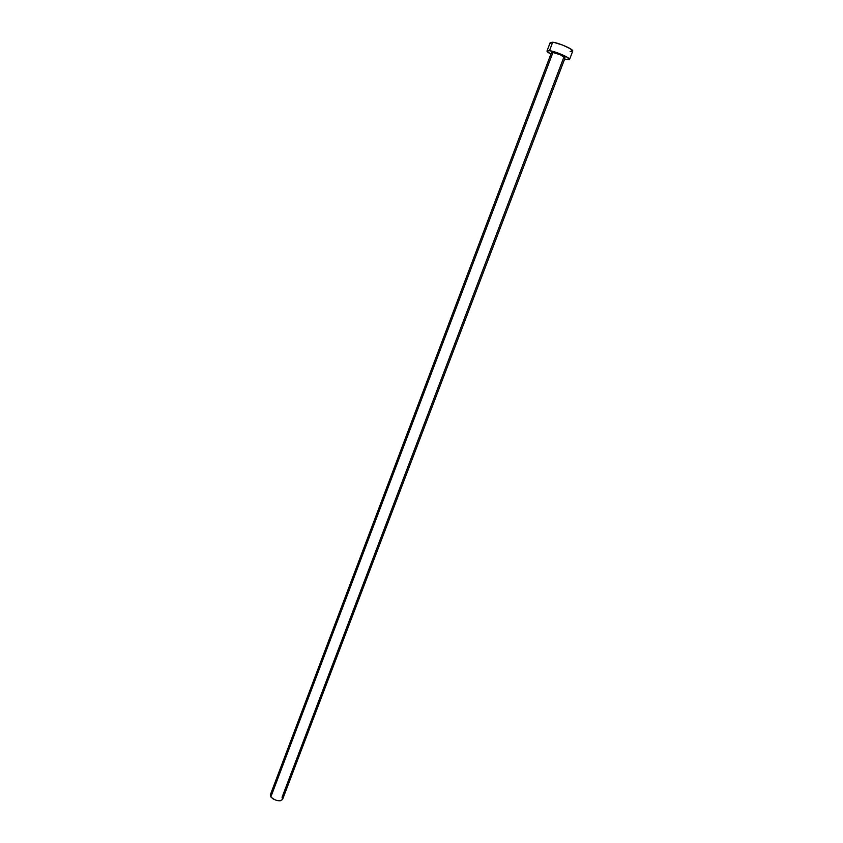 <?xml version="1.0" encoding="UTF-8"?>
<svg xmlns="http://www.w3.org/2000/svg" width="843" height="843" viewBox="0 0 843 843"><rect width="100%" height="100%" fill="white"/><g stroke="black" fill="none" stroke-linecap="round" stroke-linejoin="round"><path stroke-width="1.26" d="M552.249 53.657L551.448 52.635L552.945 52.487L270.845 796.93C275.482 800.913 279.391 801.756 282.563 799.449L280.182 800.808L276.778 800.492L273.269 799.038L270.845 796.93L552.945 52.487L560.258 54.753L565.095 57.851C563.303 55.807 559.257 54.015 552.945 52.487L551.438 52.666L270.35 794.812L270.845 796.93L270.318 794.896M569.52 59.516L572.724 51.128C573.967 49.526 558.951 42.845 552.692 42.234L549.488 50.685C555.727 51.36 570.732 57.998 569.52 59.516L564.536 59.316L569.478 59.6L567.023 57.124L557.128 52.709L549.488 50.685L552.692 42.234L550.194 42.572L547.023 50.97L549.488 50.685L547.444 50.664L547.065 51.349L550.879 54.131C548.171 52.666 546.886 51.613 547.023 50.97M565.073 57.893L563.545 58.019L282.047 797.299L282.595 799.333M570.121 51.455L572.682 51.212M572.724 51.138L570.247 48.683L562.587 45.058L554.251 42.498L550.216 42.529M550.237 42.972L551.543 44.268M270.624 794.359L271.868 793.621M565.095 57.851L282.563 799.449"/></g></svg>
